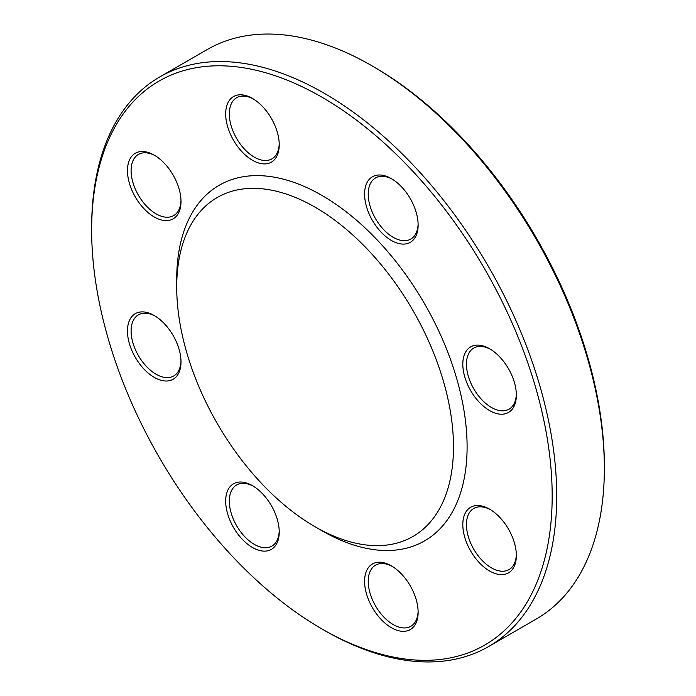 <?xml version="1.0" encoding="UTF-8"?>
<svg xmlns="http://www.w3.org/2000/svg" width="696" height="696" viewBox="0 0 696 696"><rect width="100%" height="100%" fill="white"/><g stroke="black" fill="none" stroke-linecap="round" stroke-linejoin="round"><path stroke-width="1.04" d="M91.646 230.115L91.646 227.496A328.851 189.869 60 0 1 159.749 76.951A328.851 189.869 60 0 1 324.179 93.247A328.851 189.869 60 0 1 539.017 383.035A328.851 189.869 60 0 1 488.609 646.549A328.851 189.869 60 0 1 324.179 630.263L321.909 628.949A325.65 188.016 -120 0 0 552.18 496.004A325.65 188.016 -120 0 0 321.909 97.17A325.65 188.016 -120 0 0 91.646 230.115A325.65 188.016 -120 0 0 321.909 628.949M488.609 646.549L536.251 619.048A328.851 189.869 -120 0 0 604.354 468.504A328.851 189.869 -120 0 0 371.821 65.737A328.851 189.869 -120 0 0 207.391 49.451L159.749 76.951M371.821 65.737L374.091 67.051A325.65 188.016 60 0 1 604.354 465.885L604.354 468.504M176.714 287.091L176.714 279.235A205.337 118.546 60 0 1 321.909 195.411A205.337 118.546 60 0 1 467.103 446.893A205.337 118.546 60 0 1 321.909 530.717L315.105 526.785A195.706 112.996 60 0 1 176.714 287.091A195.706 112.996 60 0 1 315.105 207.199A195.706 112.996 60 0 1 453.488 446.893A195.706 112.996 60 0 1 315.105 526.785M489.584 348.757L489.584 348.757A37.862 21.854 60 0 1 516.354 395.128A37.862 21.854 60 0 1 489.584 410.579A37.862 21.854 60 0 1 462.814 364.217A37.862 21.854 60 0 1 489.584 348.757M391.361 178.637L391.361 178.637A37.862 21.854 60 0 1 418.131 224.999A37.862 21.854 60 0 1 391.361 240.459A37.862 21.854 60 0 1 364.591 194.088A37.862 21.854 60 0 1 391.361 178.637M252.457 98.441L252.457 98.441A37.862 21.854 60 0 1 279.226 144.803A37.862 21.854 60 0 1 252.457 160.263A37.862 21.854 60 0 1 225.687 113.892A37.862 21.854 60 0 1 252.457 98.441M154.234 155.147L154.234 155.147A37.862 21.854 60 0 1 181.004 201.509A37.862 21.854 60 0 1 154.234 216.969A37.862 21.854 60 0 1 127.464 170.598A37.862 21.854 60 0 1 154.234 155.147M154.234 315.54L154.234 315.54A37.862 21.854 60 0 1 181.004 361.911A37.862 21.854 60 0 1 154.234 377.363A37.862 21.854 60 0 1 127.464 331A37.862 21.854 60 0 1 154.234 315.54M252.457 485.669L252.457 485.669A37.862 21.854 60 0 1 279.226 532.04A37.862 21.854 60 0 1 252.457 547.491A37.862 21.854 60 0 1 225.687 501.129A37.862 21.854 60 0 1 252.457 485.669M391.361 565.865L391.361 565.865A37.862 21.854 60 0 1 418.131 612.236A37.862 21.854 60 0 1 391.361 627.688A37.862 21.854 60 0 1 364.591 581.325A37.862 21.854 60 0 1 391.361 565.865M489.584 509.159L489.584 509.159A37.862 21.854 60 0 1 516.354 555.521A37.862 21.854 60 0 1 489.584 570.981A37.862 21.854 60 0 1 462.814 524.61A37.862 21.854 60 0 1 489.584 509.159L489.584 509.159M490.506 509.707A35.296 20.375 -120 0 0 473.758 508.454A35.296 20.375 -120 0 0 468.347 536.738A35.296 20.375 -120 0 0 491.402 567.832A35.296 20.375 -120 0 0 509.046 569.58A35.296 20.375 -120 0 0 516.336 554.451M392.292 566.422A35.296 20.375 -120 0 0 375.535 565.169A35.296 20.375 -120 0 0 370.124 593.444A35.296 20.375 -120 0 0 393.179 624.547A35.296 20.375 -120 0 0 410.823 626.296A35.296 20.375 -120 0 0 418.122 611.158M253.379 486.217A35.296 20.375 -120 0 0 236.623 484.973A35.296 20.375 -120 0 0 231.22 513.248A35.296 20.375 -120 0 0 254.275 544.35A35.296 20.375 -120 0 0 271.918 546.099A35.296 20.375 -120 0 0 279.209 530.961M155.156 316.097A35.296 20.375 -120 0 0 138.408 314.844A35.296 20.375 -120 0 0 132.997 343.119A35.296 20.375 -120 0 0 156.052 374.222A35.296 20.375 -120 0 0 173.696 375.97A35.296 20.375 -120 0 0 180.986 360.832M155.156 155.695A35.296 20.375 -120 0 0 138.408 154.442A35.296 20.375 -120 0 0 132.997 182.726A35.296 20.375 -120 0 0 156.052 213.829A35.296 20.375 -120 0 0 173.696 215.577A35.296 20.375 -120 0 0 180.986 200.439M253.379 98.989A35.296 20.375 -120 0 0 236.623 97.736A35.296 20.375 -120 0 0 231.22 126.019A35.296 20.375 -120 0 0 254.275 157.113A35.296 20.375 -120 0 0 271.918 158.862A35.296 20.375 -120 0 0 279.209 143.724M392.292 179.185A35.296 20.375 -120 0 0 375.535 177.932A35.296 20.375 -120 0 0 370.124 206.216A35.296 20.375 -120 0 0 393.179 237.31A35.296 20.375 -120 0 0 410.823 239.059A35.296 20.375 -120 0 0 418.122 223.929M490.506 349.314A35.296 20.375 -120 0 0 473.758 348.061A35.296 20.375 -120 0 0 468.347 376.336A35.296 20.375 -120 0 0 491.402 407.438A35.296 20.375 -120 0 0 509.046 409.187A35.296 20.375 -120 0 0 516.336 394.049"/></g></svg>
